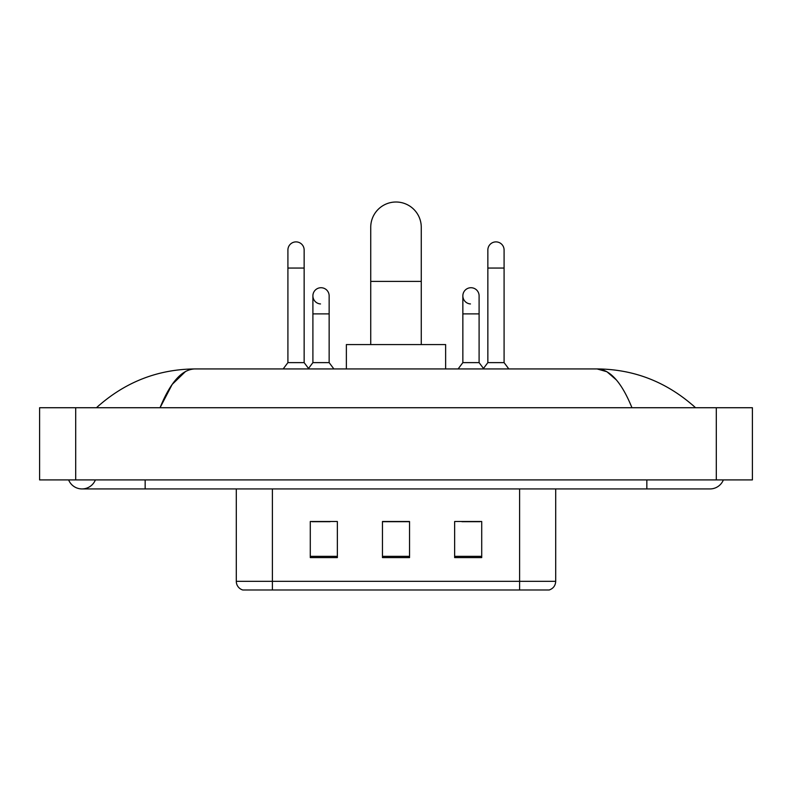 <?xml version="1.0" encoding="UTF-8"?>
<svg xmlns="http://www.w3.org/2000/svg" width="792" height="792" viewBox="0 0 792 792"><rect width="100%" height="100%" fill="white"/><g stroke="black" fill="none" stroke-linecap="round" stroke-linejoin="round"><path stroke-width="1.19" d="M236.293 581.328L272.389 581.328L272.389 589.99L519.611 589.99L519.611 581.328L555.707 581.328C555.449 585.654 553.291 588.535 549.202 589.99L242.797 589.99A9.019 9.019 0 0 1 236.293 581.328L236.293 488.931M481.714 557.598L481.714 521.502L454.648 521.502L454.648 557.598L481.714 557.598M337.352 557.598L337.352 521.502L310.286 521.502L310.286 557.598L337.352 557.598M409.533 557.598L409.533 521.502L382.467 521.502L382.467 557.598L409.533 557.598M311.998 521.69L330.046 521.69M461.954 521.69L480.002 521.69M409.533 521.69L382.467 521.69M68.627 479.912A14.434 14.434 0 0 0 95.386 479.912A14.434 14.434 0 0 1 68.627 479.912A14.434 14.434 0 0 0 82.012 488.931A14.434 14.434 0 0 1 68.627 479.912M723.373 479.912A14.434 14.434 0 0 1 709.988 488.931A14.434 14.434 0 0 0 723.373 479.912A14.434 14.434 0 0 1 709.988 488.931A14.434 14.434 0 0 0 723.373 479.912M631.957 407.732C621.611 382.249 609.988 369.32 597.089 368.933L194.911 368.933C182.011 369.32 170.389 382.249 160.043 407.732L172.191 384.397L185.546 371.468M75.695 407.732L752.4 407.732L752.4 479.912L39.6 479.912L39.6 407.732L75.695 407.732L75.695 479.912M692.485 404.94L695.554 407.732C667.161 382.15 634.333 369.22 597.089 368.933L606.919 371.735L616.344 379.913M99.515 404.94L96.446 407.732C124.71 382.209 157.529 369.28 194.911 368.933M370.735 344.57L370.735 227.274A25.265 25.265 0 0 1 396 202.01A25.265 25.265 0 0 1 421.265 227.274A25.265 25.265 0 0 0 396 202.01M421.265 344.57L421.265 227.274M445.629 368.933L445.629 344.57L346.371 344.57L346.371 368.933M287.912 268.052L304.148 268.052L304.148 362.617L287.912 362.617L287.912 250.015A8.118 8.118 0 0 1 296.535 241.906A8.118 8.118 0 0 1 304.148 250.015A8.118 8.118 0 0 0 296.535 241.906M287.912 362.617L283.17 368.933M304.148 362.617L308.89 368.933M487.852 268.052L504.088 268.052L504.088 362.617L487.852 362.617L487.852 250.015A8.118 8.118 0 0 1 496.485 241.906A8.118 8.118 0 0 1 504.088 250.015A8.118 8.118 0 0 0 496.485 241.906M487.852 362.617L483.11 368.933M504.088 362.617L508.83 368.933M320.512 303.95A8.118 8.118 0 0 1 312.899 295.852A8.118 8.118 0 0 1 321.532 287.743A8.118 8.118 0 0 1 329.145 295.852L329.145 313.889L312.899 313.889L312.899 295.852M329.145 313.889L329.145 362.617L312.899 362.617L312.899 313.889M312.899 362.617L308.524 368.448M329.145 362.617L333.877 368.933M470.468 303.95A8.118 8.118 0 0 1 462.855 295.852A8.118 8.118 0 0 1 471.488 287.743A8.118 8.118 0 0 1 479.101 295.852L479.101 313.889L462.855 313.889L462.855 295.852M479.101 313.889L479.101 362.617L462.855 362.617L462.855 313.889M462.855 362.617L458.123 368.933M479.101 362.617L483.476 368.448M272.389 488.931L272.389 581.328L519.611 581.328L519.611 488.931M409.533 556.34L382.467 556.34M337.352 556.34L310.286 556.34M481.714 556.34L454.648 556.34M646.836 479.912L646.836 488.931L709.988 488.931M145.164 479.912L145.164 488.931L646.836 488.931M716.305 407.732L716.305 479.912M370.735 281.407L421.265 281.407M555.707 581.328L555.707 488.931M145.164 488.931L82.012 488.931M304.148 268.052L304.148 250.015M504.088 268.052L504.088 250.015"/></g></svg>
